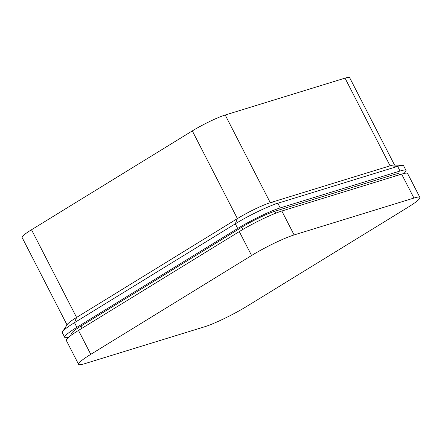 <?xml version="1.0" encoding="UTF-8"?>
<svg xmlns="http://www.w3.org/2000/svg" width="442" height="442" viewBox="0 0 442 442"><rect width="100%" height="100%" fill="white"/><g stroke="black" fill="none" stroke-linecap="round" stroke-linejoin="round"><path stroke-width="0.66" d="M64.709 337.318L62.316 332.66A34.111 3.984 -27.2 0 1 62.582 331.611A34.111 3.984 -27.2 0 1 74.494 322.66L235.304 223.818A34.111 3.984 -27.2 0 1 277.836 203.248L397.651 166.369A34.111 3.984 -27.2 0 1 402.612 165.363A34.111 3.984 -27.2 0 1 403.618 165.756L406.01 170.419A34.111 3.984 152.8 0 0 400.043 171.026L280.228 207.906A34.111 3.984 152.8 0 0 237.697 228.475L76.891 327.318A34.111 3.984 152.8 0 0 64.709 337.318A34.111 3.984 152.8 0 0 68.582 337.296M403.734 173.551A34.111 3.984 152.8 0 0 406.01 170.419M399.551 174.778L399.132 173.955A26.376 3.077 152.8 0 0 394.518 174.424L274.703 211.304A26.376 3.077 152.8 0 0 241.813 227.21L81.008 326.047A26.376 3.077 152.8 0 0 71.593 333.782L72.035 334.644M62.582 331.611L67.372 324.367A26.376 3.077 -27.2 0 1 76.588 317.444L74.494 322.66L76.891 327.318M67.024 324.898L22.1 237.487A26.376 3.077 -27.2 0 1 31.515 229.752L76.588 317.444L237.393 218.602A26.376 3.077 -27.2 0 1 270.277 202.696L390.093 165.822A26.376 3.077 -27.2 0 1 393.927 165.043L402.612 165.363M31.515 229.752L192.325 130.909A26.376 3.077 -27.2 0 1 225.21 115.008L345.025 78.129A26.376 3.077 -27.2 0 1 349.639 77.654L394.562 165.065M419.9 197.441L407.607 173.524A34.111 3.984 152.8 0 0 401.64 174.131L281.825 211.011A34.111 3.984 152.8 0 0 239.293 231.58L78.488 330.423A34.111 3.984 152.8 0 0 66.306 340.428L78.599 364.346A34.111 3.984 152.8 0 0 84.566 363.733L204.381 326.853A34.111 3.984 152.8 0 0 246.912 306.284L407.723 207.447A34.111 3.984 152.8 0 0 419.9 197.441A34.111 3.984 152.8 0 0 413.933 198.055L294.118 234.934A34.111 3.984 152.8 0 0 251.586 255.504L90.776 354.34A34.111 3.984 152.8 0 0 78.599 364.346M400.043 171.026L397.651 166.369L390.093 165.822L345.025 78.129M280.228 207.906L277.836 203.248L270.277 202.696L225.21 115.008M237.697 228.475L235.304 223.818L237.393 218.602L192.325 130.909M81.008 326.047L82.113 328.196M241.813 227.21L242.94 229.398M274.703 211.304L275.681 213.21M394.518 174.424L395.358 176.065M90.776 354.34L78.488 330.423M413.933 198.055L401.64 174.131M294.118 234.934L281.825 211.011M251.586 255.504L239.293 231.58"/></g></svg>
